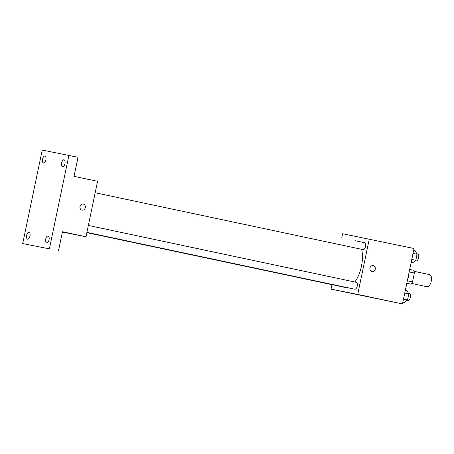 <?xml version="1.0" encoding="UTF-8"?>
<svg xmlns="http://www.w3.org/2000/svg" width="454" height="454" viewBox="0 0 454 454"><rect width="100%" height="100%" fill="white"/><g stroke="black" fill="none" stroke-linecap="round" stroke-linejoin="round"><path stroke-width="0.68" d="M411.506 283.427L427.049 286.724A6.191 2.974 -78 0 0 427.072 286.729A6.191 2.974 -78 0 0 431.249 281.264A6.191 2.974 -78 0 0 429.62 274.613L414.076 271.31M409.173 271.912L414.383 273.019A8.405 4.035 -78 0 0 413.707 270.295L409.69 269.443M414.383 273.019L412.527 281.906A8.405 4.035 -78 0 1 410.813 284.153L406.784 283.353M407.317 280.799L412.527 281.906M406.795 283.296L410.813 284.153M407.414 280.334A15.924 7.644 -78 0 0 409.099 272.269M341.754 237.839L342.611 233.731L414.065 248.508L402.488 303.925L331.034 289.147L331.97 284.664M369.284 239.003L357.707 294.419L402.488 303.925M371.968 271.674A3.099 2.718 -78.8 0 1 369.942 268.098A3.099 2.718 -78.8 0 1 373.205 265.607A3.099 2.718 -78.8 0 1 375.265 269.171A3.099 2.718 -78.8 0 1 372.002 271.679A3.099 2.718 -78.8 0 1 371.968 271.674M86.845 232.635L345.193 287.473A23.92 11.486 -78 0 0 345.267 287.484A23.92 11.486 -78 0 0 346.958 287.564M354.824 281.996A23.92 11.486 -78 0 0 361.634 249.297M355.391 240.739A23.92 11.486 -78 0 0 355.124 240.677L364.568 242.686A3.536 1.697 -78 0 1 365.498 246.488A3.536 1.697 -78 0 1 363.109 249.609A3.536 1.697 -78 0 1 363.098 249.609L95.181 192.74M357.707 294.419L331.034 289.147M86.901 232.363L354.818 289.232A3.536 1.697 -78 0 0 354.829 289.232A3.536 1.697 -78 0 0 357.219 286.111A3.536 1.697 -78 0 0 356.288 282.309L88.348 225.434M346.657 292.325L352.344 293.522L346.657 292.325M352.332 293.522L346.289 292.257M373.199 265.607A3.099 2.718 -78.8 0 1 375.265 269.171A3.099 2.718 -78.8 0 1 372.002 271.679M68.906 155.353L49.373 248.86L22.7 243.588L42.233 150.075L78.014 157.283L74.036 176.334L97.565 181.328L85.988 236.744L62.391 232.073M49.373 248.86L22.7 243.588M85.988 236.744L62.459 231.744L58.475 250.795M82.032 210.134A3.099 2.718 -78.8 0 1 80.006 206.553A3.099 2.718 -78.8 0 1 83.269 204.062A3.099 2.718 -78.8 0 1 85.329 207.626A3.099 2.718 -78.8 0 1 82.066 210.14A3.099 2.718 -78.8 0 1 82.032 210.134M83.264 204.062A3.099 2.718 -78.8 0 1 85.329 207.626A3.099 2.718 -78.8 0 1 82.066 210.14M45.894 159.814A3.536 1.697 102 0 1 43.493 162.946A3.536 1.697 102 0 1 42.562 159.155A3.536 1.697 102 0 1 44.963 156.023A3.536 1.697 102 0 1 45.894 159.814M29.975 236.012A3.536 1.697 102 0 1 27.575 239.144A3.536 1.697 102 0 1 26.644 235.354A3.536 1.697 102 0 1 29.045 232.221A3.536 1.697 102 0 1 29.975 236.012M49.043 239.78A3.536 1.697 102 0 1 46.643 242.913A3.536 1.697 102 0 1 45.712 239.122A3.536 1.697 102 0 1 48.113 235.989A3.536 1.697 102 0 1 49.043 239.78M64.962 163.588A3.536 1.697 102 0 1 62.561 166.72A3.536 1.697 102 0 1 61.63 162.929A3.536 1.697 102 0 1 64.031 159.797A3.536 1.697 102 0 1 64.962 163.588M405.377 290.083L406.903 290.407L408.776 293.897L407.522 299.895L404.395 302.404L402.874 302.08M404.758 293.046L408.776 293.897M403.504 299.044L407.522 299.895M407.011 300.31L407.953 300.508A3.536 1.697 -78 0 0 407.964 300.508A3.536 1.697 -78 0 0 410.348 297.387A3.536 1.697 -78 0 0 409.417 293.585L408.504 293.392M413.656 250.46L415.177 250.784L417.056 254.274L415.802 260.278L412.675 262.781L411.148 262.457M413.038 253.423L417.056 254.274M411.784 259.421L415.802 260.278M415.285 260.687L416.227 260.885A3.536 1.697 -78 0 0 416.239 260.891A3.536 1.697 -78 0 0 418.628 257.77A3.536 1.697 -78 0 0 417.697 253.968L416.783 253.769"/></g></svg>

